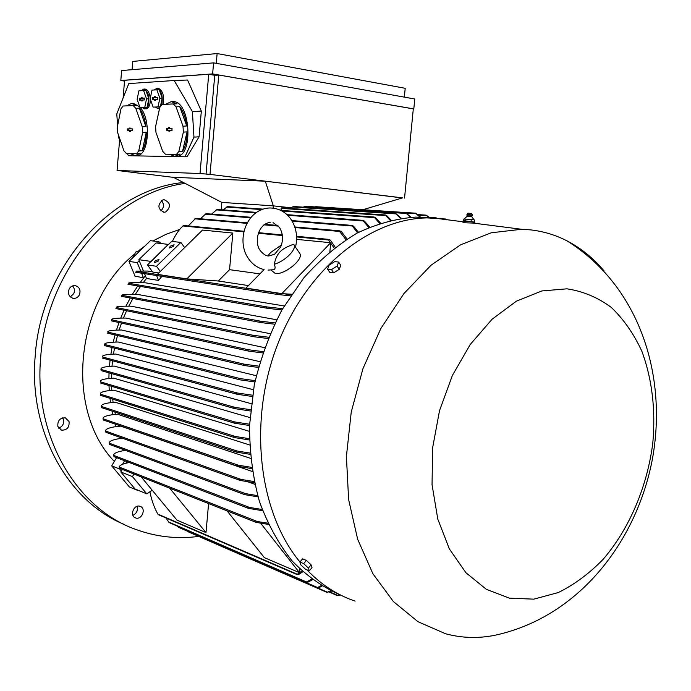 <?xml version="1.0" encoding="UTF-8"?>
<svg xmlns="http://www.w3.org/2000/svg" width="691" height="691" viewBox="0 0 691 691"><rect width="100%" height="100%" fill="white"/><g stroke="black" fill="none" stroke-linecap="round" stroke-linejoin="round"><path stroke-width="1.04" d="M279.674 227.78C283.085 233.688 283.422 240.105 280.667 247.015L274.621 254.228L269.214 255.877C266.786 256.344 263.91 254.729 260.593 251.023C254.34 244.148 256.715 224.428 270.293 222.295M299.229 252.656L300.032 253.865C303.168 259.98 283.897 275.251 275.243 273.472L271.062 270.034M267.875 255.774L270.613 252.535L281.47 244.934M293.692 244.26L294.133 245.055C296.465 249.874 284.148 261.785 274.258 264.187C276.806 252.552 281.548 248.544 293.692 244.26M268.039 270.095L273.256 269.749C275.294 269.395 275.631 267.538 274.258 264.187M292.863 266.156L286.782 270.293M291.628 294.236L281.842 293.632L246.013 288.078L264.092 269.576M281.842 293.632L330.713 242.731L329.875 251.541M296.594 239.362L330.713 242.731M334.159 248.104L328.562 240.002L328.821 239.397L330.419 240.174L335.221 247.283M243.949 231.269L183.616 225.491L182.951 225.974C178.857 229.792 175.333 234.957 172.379 241.453M218.321 281.004L186.777 278.896L157.384 274.344L202.506 230.068L232.841 233.066L229.559 269.663L218.321 281.004L248.449 285.582M259.911 273.861L229.559 269.663M143.4 270.915L138.831 259.686L156.123 242.947L168.31 244.398L147.451 264.964L152.711 272.029L158.792 272.962M150.992 261.725L168.31 244.398M138.831 259.686L150.854 261.388M161.91 276.348L158.55 280.416L146.483 278.464L144.505 273.627M144.281 273.075L144.022 272.435M158.55 280.416L156.563 275.519M152.547 271.813L147.537 271.045L136.447 271.148L135.643 272.245L277.981 294.513M290.531 295.869L278.153 294.539L276.633 293.71L277.428 293.139L291.36 294.634M186.777 278.896L232.841 233.066M340.387 595.02L337.363 595.616L339.609 594.726M331.395 591.176L326.929 592.368L330.583 590.779M322.049 586.132L318.94 587.626L317.117 587.756L321.211 585.631M177.388 526.162L178.373 527.207M312.479 579.749L308.048 582.116L306.13 582.219L311.632 579.118M166.039 518.008L168.975 522.456M302.779 571.794L298.806 574.394L296.949 574.523L301.915 571.008M299.834 569.038L299.488 572.684L264.333 557.611L227.089 510.899M208.596 503.575L205.996 532.597L176.965 520.142L141.163 476.868M149.904 491.767C151.631 500.414 154.283 507.859 157.868 514.121L158.446 514.691M268.402 524.391L256.301 522.431L255.627 521.757L257.233 521.506L267.84 523.191M129.243 462.521C123.145 463.652 119.768 465.147 119.12 467.004L119.612 468.343L255.661 522.171M299.488 572.684L260.645 523.208M205.996 532.597L169.675 488.166M118.748 426.304L118.394 425.215M115.406 414.384L114.87 412.017M113.117 402.395L112.668 399.148M111.812 390.363L111.588 386.312M111.45 378.297L111.553 373.589M111.994 366.213L112.538 360.797M113.454 354.129L114.516 348.134M115.82 342.071L117.505 335.515M119.128 330.048L121.495 323.094M123.421 318.076L126.591 310.751M128.776 306.182L132.897 298.477M135.306 294.392L140.515 286.428M143.175 282.749L146.483 278.464M247.948 481.834L254.78 484.27M105.913 432.281L105.593 430.519C106.423 428.411 111.441 426.943 120.649 426.114L252.327 471.495M103.27 419.981L103.028 418.133C103.9 416.241 108.694 414.928 117.401 414.194L250.6 458.366M101.465 407.578L101.327 405.729C102.242 404.028 106.863 402.853 115.19 402.222L249.624 444.961M100.497 394.414L100.445 393.326C101.396 391.78 105.896 390.735 113.963 390.199L249.408 431.348M100.342 381.674L100.359 380.922C101.344 379.523 105.775 378.599 113.661 378.15L249.952 417.58M100.929 369.676L101.318 370.229L101.059 368.528C102.069 367.258 106.474 366.446 114.265 366.092L251.274 403.691M102.441 356.737L102.527 356.159C103.581 355.01 107.995 354.302 115.768 354.034L253.39 389.724M104.669 344.325L104.782 343.816C105.878 342.779 110.344 342.175 118.187 342.002L256.301 375.714M107.71 331.948L107.831 331.516C108.971 330.583 113.54 330.082 121.53 330.004L260.049 361.678M111.571 319.631L111.7 319.277C112.901 318.439 117.625 318.041 125.857 318.067L264.653 347.659M116.304 307.391L116.425 307.098C117.712 306.363 122.644 306.07 131.238 306.208L270.172 333.675M121.417 296.318L122.074 295.005C123.456 294.366 128.69 294.185 137.785 294.461L276.659 319.778M128.604 283.189L128.707 283.016C130.081 282.481 135.73 282.429 145.663 282.844L284.208 305.983M262.632 510.727L248.561 508.369L247.767 507.643L249.451 507.41L262.183 509.509M125.46 450.342C117.867 451.456 113.894 453.08 113.523 455.222L114.006 456.665L247.879 508.101M152.227 490.247L146.76 493.832L132.439 476.609L133.968 474.026M120.044 468.507L119.724 469.042L121.357 471.003L120.795 471.953L135.021 488.978L146.76 493.832M121.357 471.003L122.307 469.405M125.969 463.238L126.919 461.631M120.795 471.953L132.439 476.609M221.871 202.411L273.316 205.858L291.343 207.818L273.308 205.858L221.82 202.403L221.215 209.736M273.316 205.858L273.109 208.103M281.591 207.87L280.892 210.401M291.317 207.818L291.257 208.527M400.46 218.391L395.468 213.277L401.341 218.261M291.343 207.818L293.433 206.514M410.368 217.32L405.721 212.828L411.223 217.268M303.435 207.179L305.068 206.255M419.886 217.095L415.559 213.165L421.061 217.475M390.199 220.386L385.319 214.97L386.822 215.704L391.115 220.17M249.546 425.509L234.595 423.194L233.316 422.322L234.819 421.951L249.589 424.231M254.91 381.942L240.235 379.886L238.956 379.031L240.269 378.582L104.799 344.55M240.278 378.582L255.178 380.663M258.417 367.422L244.804 365.608L243.37 364.727L244.588 364.252L258.762 366.144M262.813 352.937L248.7 351.123L247.3 350.259L248.466 349.758L263.245 351.659M268.16 338.512L253.951 336.759L252.491 335.895L253.58 335.377L268.678 337.243M258.019 496.855L244.813 494.67L243.949 493.918L245.555 493.65L257.665 495.628M122.445 438.232C114.093 439.217 109.627 440.772 109.066 442.888L109.437 444.391L244.13 494.419M274.491 324.174L261.163 322.611L259.678 321.747L260.671 321.211L275.104 322.913M254.461 482.819L240.356 480.47L239.388 479.684L241.021 479.407L254.193 481.575M281.919 309.948L267.693 308.341L266.113 307.486L267.028 306.934L282.628 308.696M251.878 468.636L237.859 466.339L236.823 465.535L238.412 465.224L251.697 467.384M277.428 293.139L136.352 271.243L277.428 293.139M250.22 454.341L236.607 452.164L235.51 451.335L237.048 450.998L250.116 453.08M250.488 411.007L234.776 408.631L233.394 407.733L234.888 407.353L250.608 409.72M249.451 439.96L234.914 437.662L233.722 436.807L235.26 436.462L249.425 438.69M235.26 436.462L100.489 394.172L100.558 395.312M252.267 396.479L237.324 394.302L235.933 393.421L237.324 392.998L252.465 395.192M428.912 217.613L426.183 215.143L429.681 217.7M346.001 239.673L339.583 231.433L339.704 230.829L341.389 231.606L347.037 239.008M195.631 218.356L188.246 225.94M357.523 232.884L351.926 225.396L353.533 226.156L358.517 232.357M251.058 217.285L205.996 213.657L200.468 218.771M368.726 227.512L362.835 220.343L364.451 221.094L369.694 227.106M256.534 212.379L217.086 209.425L211.576 214.106M187.797 531.362L188.505 531.906M379.618 223.392L374.09 217.026L375.662 217.769L380.56 223.081M227.494 206.6L223.176 209.883M315.053 206.911L315.787 206.678M273.308 205.858L265.301 181.197L402.551 197.885L362.844 209.736M265.301 181.197L173.372 177.311L221.82 202.403M402.335 197.954L210.012 174.4L200.019 173.519L117.064 170.461L173.501 177.38M200.019 173.519L208.725 74.265L124.596 80.286L123.119 97.941M119.647 139.573L117.064 170.461M201.34 111.113L187.572 80.009L174.175 80.519L192.392 111.588L193.964 137.138L199.086 136.792L201.34 111.113L192.392 111.588M193.964 137.138L185.007 156.788L187.149 156.624L199.086 136.792M208.725 74.265L214.746 75.31L206.039 174.253M117.6 125.581L116.779 113.972L128.802 83.576L174.175 80.519M120.735 141.577L118.437 137.371L118.221 134.296M185.007 156.788L128.466 155.725L127.282 153.566M146.095 108.858C148.893 108.228 150.301 105.006 150.318 99.193M150.258 98.243C149.532 92.741 147.796 89.675 145.067 89.035L144.549 89.053M176.024 156.226C193.61 158.187 190.889 101.232 173.251 101.603L172.465 101.603M136.464 155.501C148.522 157.133 151.709 120.415 140.342 107.597M139.781 106.932L133.475 103.33L132.214 103.391M162.99 104.384C164.449 95.945 162.886 90.564 158.308 88.249L157.764 88.267M154.136 89.968L156.969 88.301C161.184 90.158 162.86 95.142 161.988 103.235L161.4 105.179M159.716 107.718L157.755 108.444L155.259 107.027M123.058 106.025L126.643 105.844L131.566 103.391L136.861 105.429L123.058 106.025L120.968 108.893L117.28 127.204L117.669 132.689L123.914 150.776L126.384 153.549L136.559 153.722L138.71 150.966L142.666 132.465L142.277 126.816L135.79 108.332L133.251 105.611M135.79 108.332L139.409 108.15C142.735 112.737 144.894 118.887 145.896 126.6L142.277 126.816M142.666 132.465L146.276 132.24C146.311 139.945 144.989 146.103 142.303 150.707L138.71 150.966M136.559 153.722L140.143 153.454L135.168 155.596L130.323 153.618M162.091 104.436L165.78 104.255L171.187 101.663L176.982 103.797L162.091 104.436L159.776 107.433L155.587 126.617L155.967 132.344L162.653 151.277L165.33 154.188L176.481 154.369L178.874 151.484L183.365 132.111L182.994 126.194L176.041 106.829L173.268 103.978M176.041 106.829L179.755 106.639C183.357 111.441 185.68 117.885 186.717 125.969L182.994 126.194M183.365 132.111L187.08 131.869C187.054 139.945 185.542 146.397 182.562 151.217L178.874 151.484M176.481 154.369L180.161 154.093L174.693 156.33L169.407 154.248M141.007 90.728L143.745 89.087C147.839 90.918 149.472 95.816 148.651 103.797C147.883 107.027 146.596 108.729 144.782 108.928L142.139 107.528M214.746 75.31L218.779 75.025L413.304 108.832L404.546 198.067M413.304 108.884L212.612 73.902L120.813 80.484L124.527 81.08M413.805 108.876L414.773 99.003L213.588 62.872L121.642 70.551L120.813 80.484M404.339 97.129L405.202 88.301L217.129 53.553L132.776 61.421L132.085 69.679M217.129 53.553L216.266 63.356M213.588 62.872L212.612 73.902M218.779 75.025L210.012 174.4M148.859 98.787L145.913 90.478L138.882 90.849L137.12 99.349L140.023 107.606L144.73 107.433L146.544 98.899L148.859 98.787L147.045 107.312L144.73 107.433M146.544 98.899L143.598 90.581M139.366 100.195L139.237 98.295L141.275 98.191L141.214 97.353L142.147 97.31L142.199 98.148L144.307 98.053L144.384 99.962L142.329 100.057L142.389 100.903L141.456 100.938L141.405 100.1L139.366 100.195L142.45 100.04M142.329 98.157L140.238 98.372L140.351 100.031M141.405 100.1L142.441 99.936M141.456 100.938L142.381 100.791M142.329 100.057L144.6 99.832M144.488 98.157L142.199 98.148M141.214 97.353L142.156 97.414M141.275 98.191L142.329 98.269M182.562 151.217L187.08 131.869M186.717 125.969L179.755 106.639M176.982 103.797L165.78 104.255M166.678 130.323L166.548 128.379L168.708 128.345L168.656 127.489L169.641 127.472L169.692 128.336L171.912 128.31L172.016 130.262L169.822 130.288L169.874 131.152L168.889 131.16L168.837 130.305L166.678 130.323L169.908 130.271M169.779 128.336L167.567 128.44L167.671 130.141M168.837 130.305L169.891 130.115M168.889 131.16L169.865 130.988M169.822 130.288L172.266 130.089M172.059 128.379L169.692 128.336M168.656 127.489L169.641 127.541M168.708 128.345L169.787 128.405M142.303 150.707L146.276 132.24M145.896 126.6L139.409 108.15M136.861 105.429L126.643 105.844M127.429 130.754L127.299 128.897L129.269 128.871L129.217 128.051L130.115 128.034L130.167 128.854L132.188 128.837L132.301 130.703L130.297 130.729L130.357 131.549L129.459 131.558L129.398 130.737L127.429 130.754L130.435 130.703M130.314 128.863L128.293 128.958L128.405 130.582M129.398 130.737L130.426 130.556M129.459 131.558L130.349 131.402M130.297 130.729L132.525 130.539M132.326 128.897L130.167 128.854M129.217 128.051L130.115 128.094M129.269 128.871L130.314 128.923M162.212 98.148L159.198 89.709L152.003 90.089L150.154 98.727L153.126 107.105L157.98 106.924L159.871 98.26L162.212 98.148L160.39 106.492M160.174 106.811L157.98 106.924M159.871 98.26L156.857 89.813M152.478 99.582L152.348 97.647L154.447 97.543L154.387 96.697L155.345 96.645L155.397 97.5L157.574 97.405L157.652 99.34L155.527 99.444L155.587 100.29L154.629 100.342L154.568 99.487L152.478 99.582L155.63 99.426M155.51 97.509L153.359 97.725L153.462 99.418M154.568 99.487L155.622 99.314M154.629 100.342L155.579 100.186M155.527 99.444L157.868 99.21M157.755 97.509L155.397 97.5M154.387 96.697L155.354 96.757M154.447 97.543L155.51 97.621M160.321 271.459L156.494 266.285L147.451 264.964M156.494 266.285L180.887 242.429L184.627 247.611M180.887 242.429L171.688 241.375L168.457 244.519M158.058 261.276L154.214 262.718L155.155 260.87L158.999 259.445L158.058 261.276M173.147 246.549L169.295 247.983L170.219 246.195L174.072 244.761L173.147 246.549M430.372 217.769L415.567 217.095C396.029 218.563 376.509 223.91 357.014 233.152C337.89 244.614 320.088 259.6 303.625 278.11L281.997 309.801C269.758 333.408 260.516 358.508 254.253 385.12L249.555 425.302C249.555 452.035 252.846 477.412 259.419 501.433C267.737 524.167 278.663 544.033 292.189 561.032C306.916 576.069 323.155 587.471 340.913 595.219M445.505 219.004L427.288 217.898C369.642 218.606 306.329 269.049 277.195 345.526C247.922 421.89 258.667 512.342 299.937 561.973M306.873 569.825C321.229 584.707 337.303 595.132 355.096 601.11M474.752 223.176L474.855 222.139L463.048 221.06L462.944 222.347L464.464 222.761L474.76 223.133M307.106 561.101L310.06 563.865M530.783 229.904L521.601 229.282L491.258 232.781L460.603 244.813L431.02 265.258L403.959 293.528L380.836 328.527L362.939 368.683L351.244 412.043L346.407 456.414L348.618 499.533L357.662 539.265L372.898 573.746L393.395 601.559L417.986 621.71L445.401 633.699C459.446 637.508 473.715 638.415 488.209 636.42L492.761 635.711C577.857 618.488 636.411 542.331 652.313 459.532C667.636 376.612 640.341 286.877 567.138 240.934C555.763 235.061 543.644 231.381 530.783 229.904M604.064 270.924C593.362 258.192 581.053 248.199 567.138 240.934M533.823 599.149L558.311 592.541C574.307 584.655 589.216 573.608 603.044 559.408C629.415 528.84 647.268 486.576 652.814 442.948C655.768 409.651 652.105 379.057 641.827 351.166C633.854 333.908 623.705 319.354 611.38 307.486C597.974 297.51 583.178 291.282 566.991 288.821L541.865 290.937L516.419 301.155L492.061 319.251L470.251 344.464L452.346 375.533L439.519 410.687L432.618 447.82L432.048 484.685L437.783 519.036L449.349 548.904L465.907 572.701L486.343 589.319L509.422 598.173L533.823 599.149M309.948 563.761L307.365 561.342M309.274 570.844L311.995 567.657L311.097 564.841L306.389 560.427L302.606 558.864L299.877 562.042L303.651 563.623L308.367 568.037L309.274 570.844L305.491 569.246L300.81 564.858L299.877 562.042M311.097 564.841L308.367 568.037M306.389 560.427L303.651 563.623M327.586 269.084L329.745 272.34L333.684 272.841L339.229 269.335L340.784 265.344L338.642 262.07L337.078 266.061L331.525 269.576L327.586 269.084L329.184 265.111L334.694 261.613L338.642 262.07M339.229 269.335L337.078 266.061M333.684 272.841L331.525 269.576M473.655 221.966L463.678 220.714L463.851 219.021L473.922 219.712M467.271 216.197L471.72 216.594L474.026 219.773M464.309 218.857L467.254 216.188L466.866 214.987L472.35 215.497M472.333 214.97L471.685 213.502L470.545 213.355L467.902 213.165L466.969 214.478L472.342 214.97L471.728 216.603M474.51 219.98L474.337 221.664M471.271 219.583L471.098 221.275M465.933 219.099L465.76 220.792M137.077 489.824L137.811 490.126M139.228 260.68L137.25 262.597L140.627 270.872M141.076 271.978L141.335 272.617M141.56 273.17L143.426 277.739L144.998 276.201L140.066 282.645M137.734 285.953L132.361 294.349M130.262 297.976L125.952 306.182M124.043 310.224L120.683 318.119M119.007 322.542L116.459 330.134M115.043 334.936L113.194 342.192M112.063 347.513L110.862 354.293M110.068 360.141L109.437 366.411M109.04 372.872L108.902 378.521M108.997 385.535L109.264 390.614M109.973 398.301L110.551 402.68M112.02 411.076L112.797 414.686M115.311 424.153L116.088 426.632M120.044 437.377L120.51 438.491M124.648 460.759L122.532 464.326M161.228 243.552L158.852 241.677L157.384 243.094M179.625 229.472L166.065 234.301L152.884 240.978M144.721 246.195L139.306 250.185M133.829 254.685C74.68 302.693 65.066 410.627 114.335 461.441M143.426 277.739L135.047 276.21L128.967 261.405L150.439 240.684L158.852 241.677M133.026 257.484L135.643 252.12L140.705 250.082M118.429 473.888L115.898 470.882M116.589 457.658L111.7 465.864L129.39 486.974L137.492 490.334M119.724 469.042L111.7 465.864M137.25 262.597L128.967 261.405M69.065 289.201C70.396 286.67 72.365 285.461 74.974 285.556C79.413 286.808 80.907 289.866 79.465 294.729C78.109 297.294 76.114 298.503 73.462 298.374C69.083 297.087 67.614 294.029 69.065 289.201M57.871 426.477C57.431 420.664 59.918 417.779 65.343 417.839L69.057 421.553C69.48 427.409 66.958 430.277 61.49 430.156L57.871 426.477M135.332 517.818C129.243 515.564 134.08 503.92 140.092 506.339L140.411 506.46C146.501 508.766 141.595 520.401 135.566 517.913L135.332 517.818M162.635 200.01L164.173 199.725C170.625 202.705 171.161 206.782 165.771 211.938L164.138 212.232C157.738 209.192 157.237 205.123 162.635 200.01M185.171 183.417C114.24 192.409 46.418 269.697 40.674 357.515C33.522 436.496 76.736 508.835 135.894 529.461C156.391 536.942 177.311 539.248 198.671 536.389M183.409 182.51C111.329 189.084 40.959 266.761 35.206 355.925C28.443 431.495 68.107 501.485 124.13 524.391M160.787 210.885C164.121 207.697 164.346 204.268 161.461 200.606M58.657 428.118C62.579 426.615 64.194 423.756 63.494 419.541L62.656 417.839M70.327 296.905L73.79 293.615C74.965 290.661 74.524 288.095 72.469 285.919M132.905 515.322C136.706 513.404 138.062 510.424 136.965 506.373M182.951 225.974L243.819 231.83M258.374 233.238L282.377 235.553M296.594 236.918L328.562 240.002M329.719 591.885L337.709 595.357M317.428 587.816L327.214 592.083M177.665 526.585L317.324 587.436M168.31 521.86L306.286 581.874M157.868 514.121L296.983 574.126M119.12 467.004L257.233 521.506M113.531 455.334L249.451 507.41M292.362 206.972L395.796 213.89M304.005 206.713L406.135 213.441M406.567 213.156L416.034 213.778M281.073 208.362L385.535 215.575M100.48 382.969L233.947 422.996M100.428 381.829L234.819 421.951M104.591 345.621L239.872 379.782M107.779 332.095L244.588 364.252M107.485 333.14L244.355 365.504M111.666 319.803L248.466 349.758M111.277 320.84L248.389 351.045M116.39 307.547L253.58 335.377M253.744 336.716L115.907 308.566L253.675 336.698M109.057 443.104L245.555 493.65M121.987 295.307L260.671 321.211M260.956 322.567L121.426 296.318L260.913 322.559M239.889 480.34L105.93 432.316L239.656 480.219M105.602 431.054L241.021 479.407M128.656 283.275L267.028 306.934M267.486 308.307L127.99 284.277L267.469 308.298M237.402 466.209L103.296 420.007L237.168 466.105M103.037 418.781L238.412 465.224M236.158 452.044L101.482 407.604L235.942 451.94M101.318 406.403L237.048 450.998M101.197 369.504L234.888 407.353M101.171 370.618L234.154 408.45M100.61 395.33L234.258 437.455M102.588 356.997L237.324 392.998M102.475 358.085L236.763 394.155M194.862 218.822L246.929 223.357M263.927 224.843L278.421 226.104M294.979 227.546L339.583 231.433M205.201 214.115L250.626 217.795M292.146 221.163L351.883 226M216.214 209.874L255.843 212.871M287.611 215.264L362.896 220.947M226.553 207.05L261.846 209.58M282.023 211.023L374.237 217.63M418.634 215.221L426.692 215.756M139.237 98.295L140.238 98.372M166.548 128.379L167.567 128.44M127.299 128.897L128.293 128.958M152.348 97.647L153.359 97.725M263.28 269.378C257.38 267.745 252.56 264.333 248.838 259.142M295.506 247.11C297.812 237.246 296.439 228.185 291.386 219.928C286.204 212.18 279.086 208.19 270.043 207.965C246.48 208.492 235.527 240.736 248.501 258.659M279.345 227.296L273.066 222.597M294.133 245.055L300.032 253.865M293.373 206.505L395.468 213.277M305.007 206.255L405.721 212.828M100.463 382.978L234.154 423.082M104.574 345.621L240.019 379.834M107.468 333.148L244.467 365.539M119.612 468.343L255.869 522.292M111.268 320.84L248.484 351.071M114.006 456.665L248.095 508.222M109.437 444.391L244.355 494.531M121.538 296.068L121.953 295.238M101.154 370.626L234.344 408.519M100.592 395.347L234.474 437.541M102.449 358.093L236.927 394.215M429.344 217.397L436.341 217.872M158.377 514.7L296.871 574.489M258.564 232.668L282.299 234.94M296.569 236.305L328.821 239.397M168.898 522.465L306.061 582.193M195.613 218.356L247.223 222.822M264.618 224.333L277.834 225.473M294.772 226.942L339.704 230.829M178.278 527.207L317.065 587.739M291.783 220.559L351.926 225.396M188.401 531.906L326.878 592.342M286.99 214.659L362.835 220.343M329.218 592.066L337.32 595.599M227.469 206.6L263.098 209.131M280.831 210.392L374.09 217.026M281.531 207.861L385.319 214.97M315.727 206.678L415.516 213.165M417.874 214.599L426.148 215.143M158.308 88.249L156.969 88.301M133.475 103.33L132.171 103.391M173.251 101.603L171.912 101.672M145.067 89.035L143.745 89.087M415.567 217.095L427.288 217.898M521.601 229.282L474.311 223.228M462.996 221.776L432.937 217.924M466.969 214.486L466.874 214.979M73.462 298.374L72.52 298.184M61.49 430.156L60.678 429.845M135.566 517.913L134.97 517.645M164.138 212.232L163.361 212.163"/></g></svg>
